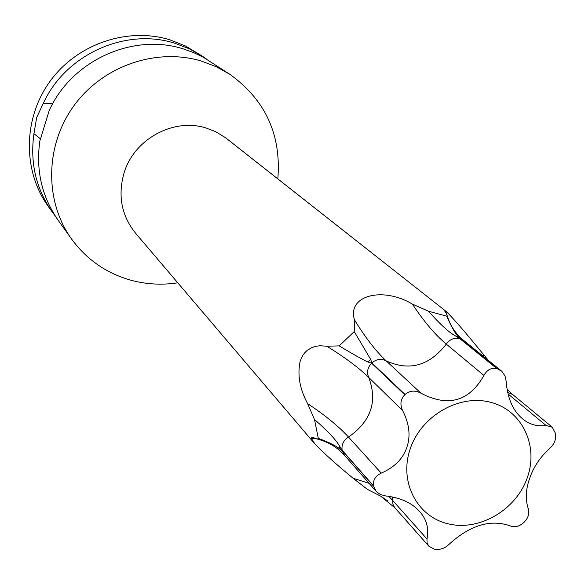 <?xml version="1.0" encoding="UTF-8"?>
<svg xmlns="http://www.w3.org/2000/svg" width="585" height="585" viewBox="0 0 585 585"><rect width="100%" height="100%" fill="white"/><g stroke="black" fill="none" stroke-linecap="round" stroke-linejoin="round"><path stroke-width="0.88" d="M40.497 138.938L33.952 133.673L36.665 117.497L43.122 103.786L52.935 103.282M230.059 74.449L203.485 57.352L193.672 52.628L183.376 48.935C132.992 32.658 71.641 60.467 49.206 110.55L39.853 140.963C35.722 170.352 41.857 196.838 58.266 220.435L71.604 239.068C44.372 201.269 44.943 145.468 73.951 105.688C102.85 65.834 156.422 47.422 201.554 61.132L216.333 66.77L230.059 74.449C265.51 100.093 281.429 134.901 277.824 178.886M71.604 239.068C86.916 259.879 106.982 273.678 131.822 280.471C146.901 284.398 162.213 285.173 177.774 282.811M33.952 133.673C29.908 162.564 35.963 188.619 52.109 211.836L48.233 206.417C22.574 170.798 22.991 118.448 50.091 81.235C77.088 43.948 127.274 26.808 169.708 39.765L185.525 46.018L202.096 55.999L189.043 48.687L174.988 43.312C125.431 27.276 65.147 54.573 43.122 103.786M206.425 59.019L202.096 55.999M52.109 211.836L55.282 216.033M387.438 500.76L380.747 496.182L367.468 489.404L353.069 478.252C336.499 464.585 323.783 453.148 314.905 443.956L311.293 438.304L311.344 437.631L312.573 437.397L317.414 439.086L318.306 438.319L314.474 419.43L307.593 403.599C299.6 388.718 297.165 374.429 300.288 360.733L303.03 355.036L304.895 352.609L307.008 350.561L311.637 347.673L316.083 346.24L320.017 345.75L326.803 346.225L339.176 345.881L354.239 331.578L354.51 319.922C346.905 295.769 382.217 286.094 412.366 304.083L428.403 311.198L446.816 316.2L447.276 315.878L446.289 313.311C444.337 310.84 444.242 310.174 446.004 311.33L446.413 311.644C453.77 318.862 466.084 333.092 483.364 354.342L488.402 360.411M447.276 315.878C450.26 325.735 455.752 333.94 463.737 340.492L460 338.591L497.228 368.711L501.828 371.285L505.074 376.067L506.157 381.303C507.466 398.209 512.891 410.677 522.442 418.699C529.118 424.425 537.023 426.706 546.156 425.551L552.247 427.182L555.574 433.595C556.24 439.196 554.375 444.052 549.98 448.168C540.284 456.929 533.557 466.918 529.798 478.12C525.688 489.126 525.206 499.429 528.35 509.038C529.652 513.593 528.218 518.003 524.065 522.281L523.772 522.559C519.29 526.507 514.888 527.655 510.566 525.995C490.793 518.917 470.318 525.001 449.141 544.24C444.71 548.518 439.759 550.149 434.275 549.139L428.754 546.112L427.035 542.873L427.006 539.034L392.52 500.263L392.988 504.394L394.612 507.466L428.754 546.112M497.228 368.711L496.862 368.616C491.385 367.475 487.078 369.749 483.941 375.446C469.17 401.464 448.176 407.387 420.973 393.215L386.151 360.85C381.23 358.356 376.484 359.044 371.899 362.905L370.656 359.38L354.239 331.578M460 338.591L458.698 336.748C455.583 334.342 451.62 327.49 446.816 316.2M428.403 311.198C440.249 324.426 449.236 332.638 455.349 335.848L459.649 338.496L496.862 368.616M371.899 362.905L405.061 394.495L404.761 394.78C400.513 399.233 399.811 404.52 402.655 410.633C409.39 423.854 410.78 436.139 406.809 447.488C402.97 458.801 394.444 467.349 381.237 473.141L348.506 437.046C338.693 426.348 325.055 415.196 307.593 403.599M339.176 345.881C353.706 354.605 363.285 359.972 367.914 361.991L371.614 363.175L404.761 394.78M371.614 363.175C367.519 367.555 366.554 372.301 368.718 377.413C377.778 401.39 371.044 421.273 348.506 437.046C343.527 440.3 341.399 444.695 342.123 450.223L373.574 485.908L376.214 491.415L344.536 455.357L342.188 450.582L373.647 486.281M342.123 450.223L339.468 446.004C336.207 440.066 327.878 431.211 314.474 419.43M318.306 438.319C330.218 442.874 337.501 446.574 340.156 449.434L342.188 450.582M410.29 448.658C421.354 415.679 459.4 393.859 490.654 402.304C522.091 410.26 538.902 445.741 527.268 477.791C516.094 509.959 479.364 531.465 448.205 523.831C416.886 516.687 398.751 481.528 410.29 448.658M405.061 394.495C409.749 390.473 415.05 390.049 420.973 393.215M373.574 485.908C372.784 480.278 375.343 476.029 381.237 473.141M427.006 539.034C429.061 528.226 426.531 518.975 419.408 511.283C411.869 502.873 400.623 497.762 385.676 495.948L380.345 494.515L376.214 491.415M446.413 311.644L225.335 137.577L215.331 131.545L205.92 127.954C173.306 117.636 133.87 139.274 123.998 173.182C117.687 195.69 121.541 215.704 135.574 233.225L314.905 443.956M458.698 336.748L455.349 335.848M370.656 359.38L367.914 361.991M339.468 446.004L340.156 449.434M546.156 425.551L507.897 393.807M552.247 427.182L512.672 394.509L507.546 392.33M483.949 356.813L483.364 354.342M402.655 410.633L368.718 377.413C358.561 367.563 344.587 357.172 326.803 346.225M459.649 338.496C454.238 337.435 449.777 339.307 446.267 344.119C435.108 334.722 423.811 321.377 412.366 304.083M483.941 375.446L446.267 344.119C429.346 365.852 409.31 371.431 386.151 360.85C375.841 351.146 365.296 337.501 354.51 319.922M392.645 496.936L392.52 500.263L388.659 496.27M369.128 483.349L353.069 478.252M506.917 389.076L512.672 394.509M446.004 311.33L446.136 313.129M501.228 370.766L463.737 340.492M317.414 439.086C328.404 441.975 337.443 447.401 344.536 455.357M380.747 496.182L394.985 507.912M311.293 438.304L315.154 438.648"/></g></svg>
